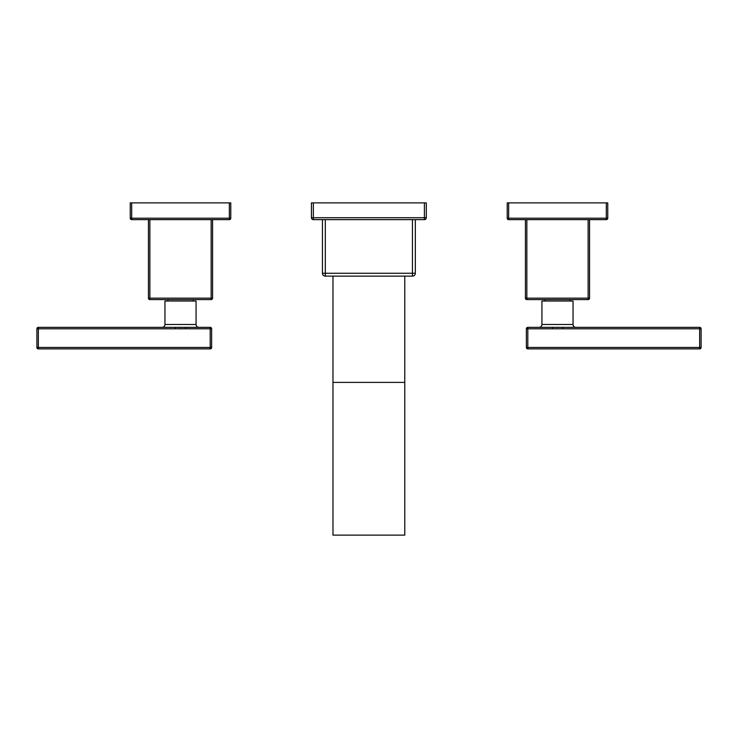 <?xml version="1.0" encoding="UTF-8"?>
<svg xmlns="http://www.w3.org/2000/svg" width="738" height="738" viewBox="0 0 738 738"><rect width="100%" height="100%" fill="white"/><g stroke="black" fill="none" stroke-linecap="round" stroke-linejoin="round"><path stroke-width="1.11" d="M230.773 218.208L230.773 202.885L130.248 202.885L131.687 202.885L131.687 218.208L229.343 218.208L229.343 202.885L131.687 202.885L131.687 218.208L130.248 218.208L130.248 202.885L130.248 218.208A1.439 1.439 0 0 0 131.687 219.638A1.439 1.439 0 0 1 130.248 218.208L131.687 218.208L131.687 219.638L131.687 218.208L229.343 218.208L229.343 202.885L230.773 202.885L230.773 218.208L229.343 218.208L229.343 219.638L131.687 219.638L229.343 219.638L229.343 218.208L230.773 218.208A1.439 1.439 0 0 1 229.343 219.638A1.439 1.439 0 0 0 230.773 218.208L230.726 218.577M211.151 299.582L149.869 299.582L149.869 298.152L211.151 298.152L211.151 219.638L211.151 299.582A1.439 1.439 0 0 0 212.581 298.152L211.151 298.152L212.581 298.152A1.439 1.439 0 0 1 211.151 299.582L149.869 299.582A1.439 1.439 0 0 1 148.439 298.152L148.439 219.638L148.439 298.152A1.439 1.439 0 0 0 149.869 299.582L149.869 298.152L148.439 298.152L211.151 298.152L211.511 299.536M212.581 219.638L212.581 298.152L212.581 219.638M149.869 219.638L149.869 298.152L149.869 219.638M175.413 328.788L38.339 328.788L38.339 327.349L175.413 327.349L175.413 328.788L185.607 328.788L180.515 328.724L185.607 328.788L185.607 327.349L210.192 327.349A1.439 1.439 0 0 1 211.631 328.788L211.631 347.46L210.192 347.46L210.192 348.889L38.339 348.889L38.339 347.46L210.192 347.46L210.192 328.788L211.631 328.788A1.439 1.439 0 0 0 210.192 327.349L175.413 327.349L175.413 328.788L38.339 328.788L38.339 347.46L210.192 347.46L210.192 328.788L178.771 328.742M185.607 327.349L185.607 328.788L210.192 328.788L210.192 327.349L210.192 328.788L211.631 328.788L211.631 347.46L210.192 347.46L210.192 348.889A1.439 1.439 0 0 0 211.631 347.46A1.439 1.439 0 0 1 210.192 348.889L38.339 348.889A1.439 1.439 0 0 1 36.9 347.46L36.9 328.788L38.339 328.788L38.339 347.46L36.9 347.46L36.9 328.788A1.439 1.439 0 0 1 38.339 327.349A1.439 1.439 0 0 0 36.9 328.788L36.946 328.419M196.068 324.48L164.952 324.48L164.952 301.021L196.068 301.021L196.068 324.48L196.068 301.021L164.952 301.021L164.952 324.48A2.869 2.869 90 0 1 162.083 327.349A2.869 2.869 -90 0 0 164.952 324.48L196.068 324.48A2.869 2.869 -90 0 0 198.937 327.349A2.869 2.869 90 0 1 196.068 324.48M193.033 299.582L193.033 301.021L193.033 299.582M167.996 301.021L167.996 299.582L167.996 301.021M184.915 327.349L183.098 327.331L184.915 327.349M180.367 327.312L178.033 327.331L180.367 327.312M36.9 347.46A1.439 1.439 0 0 0 38.339 348.889L38.339 347.46L36.9 347.46M175.413 327.349L38.339 327.349L38.339 328.788L36.9 328.788M607.752 202.885L507.227 202.885L508.657 202.885L508.657 218.208L606.313 218.208L606.313 202.885L508.657 202.885L508.657 218.208L507.227 218.208L507.227 202.885L507.227 218.208A1.439 1.439 0 0 0 508.657 219.638A1.439 1.439 0 0 1 507.227 218.208L508.657 218.208L508.657 219.638L508.657 218.208L606.313 218.208L606.313 202.885L607.752 202.885L607.752 218.208L606.313 218.208L606.313 219.638L508.657 219.638L606.313 219.638A1.439 1.439 0 0 0 607.752 218.208A1.439 1.439 0 0 1 606.313 219.638L606.313 218.208L607.752 218.208L607.752 202.885M588.131 299.582L526.849 299.582L526.849 298.152L588.131 298.152L588.131 219.638L588.131 299.582A1.439 1.439 0 0 0 589.561 298.152L588.131 298.152L589.561 298.152A1.439 1.439 0 0 1 588.131 299.582L526.849 299.582A1.439 1.439 0 0 1 525.419 298.152L525.419 219.638L525.419 298.152A1.439 1.439 0 0 0 526.849 299.582L526.849 298.152L588.131 298.152L588.131 299.582M589.561 219.638L589.561 298.152L589.561 219.638M526.849 219.638L526.849 298.152L525.419 298.152L526.849 298.152L526.849 219.638M552.393 327.349L527.808 327.349A1.439 1.439 0 0 0 526.369 328.788L527.808 328.788L527.808 347.46L699.661 347.46L699.661 328.788L527.808 328.788L527.808 347.46L699.661 347.46L699.661 348.889L527.808 348.889L527.808 347.46L526.369 347.46L526.369 328.788A1.439 1.439 0 0 1 527.808 327.349L552.393 327.349L552.393 328.788L527.808 328.788L527.808 327.349L527.808 328.788L526.369 328.788L526.369 347.46A1.439 1.439 0 0 0 527.808 348.889A1.439 1.439 0 0 1 526.369 347.46L527.808 347.46L527.808 348.889L699.661 348.889A1.439 1.439 0 0 0 701.1 347.46L699.661 347.46L699.661 328.788L562.587 328.788L562.587 327.349L552.393 327.349L552.393 328.788L562.587 328.788L562.587 327.349L699.661 327.349L699.661 328.788L701.1 328.788L701.1 347.46A1.439 1.439 0 0 1 699.661 348.889L699.661 347.46L701.1 347.46L701.1 328.788A1.439 1.439 0 0 0 699.661 327.349A1.439 1.439 0 0 1 701.1 328.788L699.661 328.788L699.661 327.349L562.587 327.349M573.048 324.48L573.048 301.021L573.048 324.48L541.932 324.48L541.932 301.021L541.932 324.48A2.869 2.869 90 0 1 539.063 327.349A2.869 2.869 -90 0 0 541.932 324.48L573.048 324.48A2.869 2.869 -90 0 0 575.917 327.349A2.869 2.869 90 0 1 573.048 324.48M541.932 301.021L573.048 301.021L541.932 301.021M544.967 299.582L544.967 301.021L544.967 299.582M570.004 301.021L570.004 299.582L570.004 301.021M561.803 327.349L560.077 327.331L561.803 327.349M557.347 327.312L555.013 327.331L557.347 327.312M426.324 202.885L311.436 202.885L313.355 202.885L313.355 217.728L424.405 217.728L424.405 202.885L313.355 202.885L313.355 217.728L311.436 217.728L311.436 202.885L311.436 217.728A1.919 1.919 0 0 0 313.355 219.638A1.919 1.919 0 0 1 311.436 217.728L313.355 217.728L313.355 219.638L313.355 217.728L424.405 217.728L424.405 202.885L426.324 202.885L426.324 217.728L424.405 217.728L424.405 219.638L313.355 219.638L424.405 219.638A1.919 1.919 0 0 0 426.324 217.728A1.919 1.919 0 0 1 424.405 219.638L424.405 217.728L426.324 217.728L426.324 202.885M412.441 276.132L325.32 276.132A2.869 2.869 0 0 1 322.451 273.254L322.451 219.638L322.451 273.254A2.869 2.869 0 0 0 325.32 276.132L325.32 273.254L412.441 273.254L412.441 219.638L412.441 276.132L325.32 276.132L325.32 273.254L322.451 273.254L415.319 273.254L412.441 273.254L412.441 276.132A2.869 2.869 0 0 0 415.319 273.254A2.869 2.869 0 0 1 412.441 276.132M415.319 219.638L415.319 273.254L415.319 219.638M325.32 219.638L325.32 273.254L325.32 219.638M332.976 276.132L332.976 382.404L404.784 382.404L404.784 276.132L404.784 535.115L332.976 535.115L332.976 276.132M332.976 535.115L332.976 382.404L404.784 382.404L404.784 535.115L332.976 535.115"/></g></svg>
